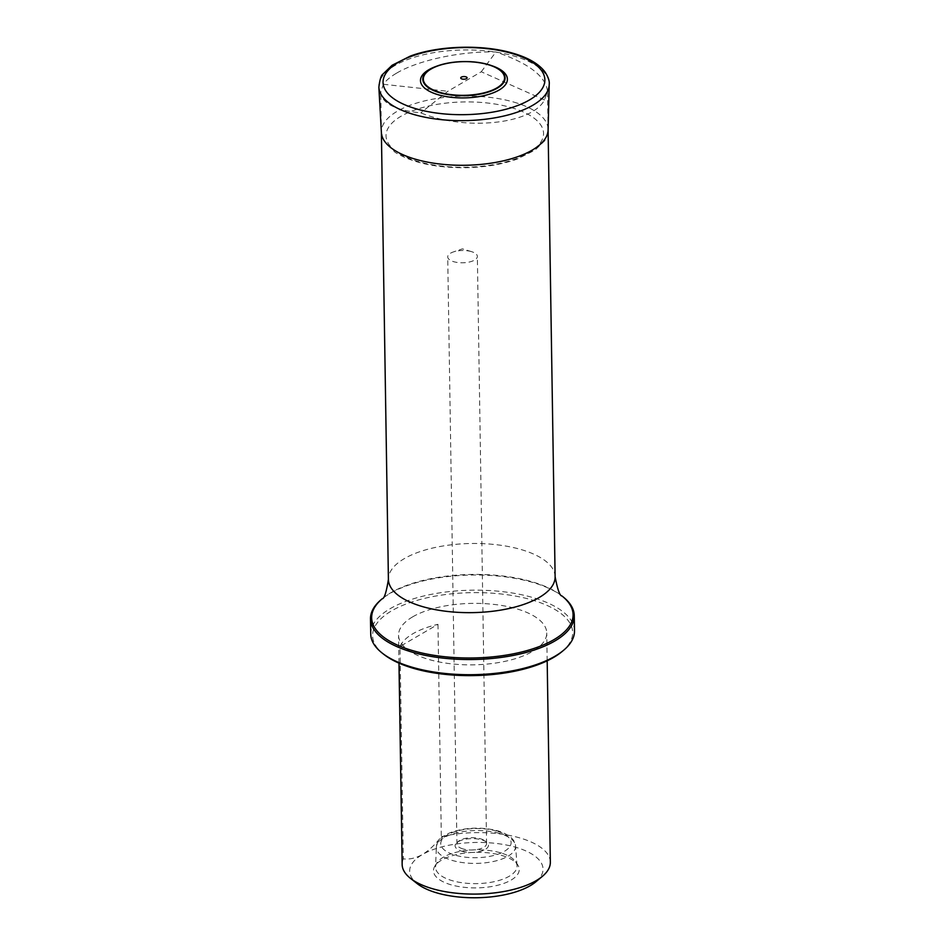 <?xml version="1.0" encoding="UTF-8"?>
<svg xmlns="http://www.w3.org/2000/svg" width="945" height="945" viewBox="0 0 945 945"><rect width="100%" height="100%" fill="white"/><g stroke="black" fill="none" stroke-linecap="round" stroke-linejoin="round"><path stroke-width="0.71" stroke-dasharray="4.72 3.54" d="M396.723 73.072C418.375 60.149 461.514 50.983 495.912 51.999C528.385 63.043 545.584 76.073 547.486 91.074L544.497 99.957C532 124.197 465.613 131.142 420.797 112.892C395.27 110.222 381.922 103.383 380.764 92.362L383.351 84.282C386.021 80.467 390.474 76.722 396.723 73.072M544.497 99.957L481.265 71.773L447.824 91.287L420.797 112.892M481.265 71.773L495.912 51.999M383.351 84.282L447.824 91.287M461.987 851.268A16.667 6.91 -0.9 0 0 482.671 850.642A16.667 6.91 -0.9 0 0 486.58 842.16A16.667 6.91 -0.9 0 0 471.685 838.628A16.667 6.91 -0.9 0 0 456.896 842.621A16.667 6.91 -0.9 0 0 461.987 851.268M437.972 624.326L441.315 836.703C435.35 844.476 429.054 850.417 422.427 854.528C415.776 858.166 409.409 859.619 403.314 858.863L399.983 646.486A74.1 30.724 179.1 0 1 412.989 633.682A74.1 30.724 179.1 0 1 437.972 624.326L399.983 646.486M412.717 616.825A74.1 30.724 -0.9 0 0 398.554 635.288A74.1 30.724 -0.9 0 0 473.126 664.843A74.1 30.724 -0.9 0 0 546.742 632.961A74.1 30.724 -0.9 0 0 495.334 604.564A74.1 30.724 -0.9 0 0 412.717 616.825M403.314 858.863A74.1 30.724 -0.9 0 0 402.157 864.521M550.344 862.194A74.1 30.724 -0.9 0 0 441.315 836.703M535.909 881.768A66.693 27.653 -0.9 0 0 511.08 846.035A66.693 27.653 -0.9 0 0 422.427 854.528A66.693 27.653 -0.9 0 0 417.194 883.634M501.582 855.379A42.891 17.79 179.1 0 1 517.659 864.769A42.891 17.79 179.1 0 1 476.634 887.887A42.891 17.79 179.1 0 1 434.901 866.069A42.891 17.79 179.1 0 1 501.582 855.379M383.906 654.424A100.04 41.485 179.1 0 1 471.992 592.645A100.04 41.485 179.1 0 1 561.98 651.625M562.759 596.59A101.895 42.253 -0.9 0 0 389.99 593.484A101.895 42.253 -0.9 0 0 381.39 599.437M574.501 630.835A101.895 42.253 -0.9 0 0 471.957 590.188A101.895 42.253 -0.9 0 0 370.735 634.036M500.271 852.744A40.753 16.904 -0.9 0 0 436.909 862.891A40.753 16.904 -0.9 0 0 435.55 866.967A40.753 16.904 -0.9 0 0 476.563 883.622A40.753 16.904 -0.9 0 0 517.033 865.679A40.753 16.904 -0.9 0 0 515.545 861.663A40.753 16.904 -0.9 0 0 500.271 852.744M463.05 848.941A14.825 6.143 179.1 0 1 456.943 844.086A14.825 6.143 179.1 0 1 458.526 841.263A14.825 6.143 179.1 0 1 471.661 837.707A14.825 6.143 179.1 0 1 484.903 840.849A14.825 6.143 179.1 0 1 486.58 843.625A14.825 6.143 179.1 0 1 478.524 849.236A14.825 6.143 179.1 0 1 463.05 848.941M471.248 251.559A14.825 6.143 -0.9 0 0 453.364 251.937A14.825 6.143 -0.9 0 0 447.717 256.875A14.825 6.143 -0.9 0 0 453.824 261.73A14.825 6.143 -0.9 0 0 469.311 262.025A14.825 6.143 -0.9 0 0 477.355 256.414A14.825 6.143 -0.9 0 0 471.555 251.653A14.825 6.143 -0.9 0 0 471.248 251.559M511.127 107.565A78.778 32.673 179.1 0 1 496.798 164.028A78.778 32.673 179.1 0 1 386.47 132.182A78.778 32.673 179.1 0 1 511.127 107.565M435.409 66.67A43.458 18.014 179.1 0 1 489.498 64.981A43.458 18.014 179.1 0 1 492.038 65.784M555.117 576.757A83.361 34.575 -0.9 0 0 497.283 544.816A83.361 34.575 -0.9 0 0 404.354 558.613A83.361 34.575 -0.9 0 0 388.407 579.38M496.621 831.057A35.178 14.588 -0.9 0 0 440.949 842.054A35.178 14.588 -0.9 0 0 490.219 856.276A35.178 14.588 -0.9 0 0 496.621 831.057M382.217 598.752A100.725 41.769 179.1 0 1 382.418 598.575A100.725 41.769 179.1 0 1 390.911 592.692A100.725 41.769 179.1 0 1 561.72 595.763A100.725 41.769 179.1 0 1 561.921 595.929L561.968 595.976M499.291 833.372A39.619 16.431 -0.9 0 0 458.325 832.486A39.619 16.431 -0.9 0 0 436.377 847.192A39.619 16.431 -0.9 0 0 476.245 863.387A39.619 16.431 -0.9 0 0 515.58 845.952A39.619 16.431 -0.9 0 0 499.291 833.372M513.773 102.084A83.384 34.575 179.1 0 1 548.1 129.949C546.931 136.541 545.56 140.38 544.001 141.478L535.024 150.101L517.092 159.103C502.173 164.395 485.175 167.265 466.074 167.702C436.011 167.986 412.363 162.847 395.116 152.322L383.776 140.77L381.39 132.572A83.384 34.575 179.1 0 1 426.053 100.56A83.384 34.575 179.1 0 1 513.773 102.084M378.862 87.224A85.204 35.331 179.1 0 1 424.494 54.515A85.204 35.331 179.1 0 1 514.127 56.074A85.204 35.331 179.1 0 1 549.21 84.554M548.1 129.997L547.486 91.074M381.39 132.619L380.764 92.362M547.179 660.827L546.742 632.961M398.991 663.154L398.554 635.288M436.909 862.891L434.901 866.069M515.545 861.663L517.659 864.769M517.033 865.679L515.58 845.952C515.084 839.55 509.19 834.506 497.909 830.832C482.8 827.076 468.177 827.265 454.025 831.387C447.54 833.372 442.673 836.207 439.413 839.892C437.122 843.011 436.117 845.444 436.377 847.192L435.55 866.967M486.58 843.625L477.355 256.414M456.943 844.086L447.717 256.875M471.555 251.653L462.412 248.854L453.364 251.937M458.526 841.263L456.896 842.621M484.903 840.849L486.58 842.16"/><path stroke-width="1.42" d="M398.991 663.154L402.157 864.521A74.1 30.724 -0.9 0 0 410.52 878.389A74.1 30.724 -0.9 0 0 476.729 894.076A74.1 30.724 -0.9 0 0 542.418 876.322A74.1 30.724 -0.9 0 0 550.344 862.194L547.179 660.827M410.52 878.389L417.194 883.634A66.693 27.653 -0.9 0 0 476.788 897.75A66.693 27.653 -0.9 0 0 535.909 881.768L542.418 876.322M563.61 650.266L561.98 651.625A100.04 41.485 179.1 0 1 553.546 657.472A100.04 41.485 179.1 0 1 383.906 654.424L382.241 653.113A101.895 42.253 -0.9 0 0 555.01 656.22A101.895 42.253 -0.9 0 0 563.61 650.266A101.895 42.253 -0.9 0 0 574.501 630.835L574.265 615.668A101.895 42.253 -0.9 0 0 562.759 596.59L561.909 595.917A100.725 41.769 179.1 0 1 553.817 639.718A100.725 41.769 179.1 0 1 420.1 652.593A100.725 41.769 179.1 0 1 382.217 598.752C384.284 598.764 386.363 592.291 388.407 579.38A83.361 34.575 -0.9 0 0 472.311 612.632A83.361 34.575 -0.9 0 0 555.117 576.757L548.1 129.997M382.217 598.74L381.39 599.437A101.895 42.253 -0.9 0 0 370.499 618.869A101.895 42.253 -0.9 0 0 441.197 657.897A101.895 42.253 -0.9 0 0 554.774 641.041A101.895 42.253 -0.9 0 0 574.265 615.668M370.499 618.869L370.735 634.036A101.895 42.253 -0.9 0 0 382.241 653.113M492.038 65.784A43.458 18.014 179.1 0 1 495.617 91.819A43.458 18.014 179.1 0 1 432.645 92.799A43.458 18.014 179.1 0 1 435.409 66.67L436.909 66.115A41.143 17.057 179.1 0 1 488.116 64.508A41.143 17.057 179.1 0 1 490.526 65.264L490.526 65.264A41.143 17.057 179.1 0 1 493.916 89.917A41.143 17.057 179.1 0 1 434.298 90.85A41.143 17.057 179.1 0 1 436.909 66.115C453.458 60.657 470.515 60.114 488.104 64.508L492.038 65.784M465.79 76.793A3.189 1.323 179.1 0 1 465.212 79.085A3.189 1.323 179.1 0 1 460.735 77.797A3.189 1.323 179.1 0 1 465.79 76.793M549.21 84.554A85.204 35.331 179.1 0 1 464.574 120.629A85.204 35.331 179.1 0 1 378.862 87.224C379.819 79.51 381.189 75.127 382.973 74.088L392.069 65.299L410.213 56.133C438.492 45.502 482.777 44.238 512.745 53.18C527.759 57.48 538.437 63.622 544.757 71.631C548.218 76.781 549.707 81.093 549.21 84.554L548.1 129.949A83.384 34.575 179.1 0 1 465.283 165.269A83.384 34.575 179.1 0 1 381.39 132.572L388.407 579.38M511.552 53.357A80.927 33.559 179.1 0 1 496.834 111.356A80.927 33.559 179.1 0 1 383.493 78.636A80.927 33.559 179.1 0 1 511.552 53.357M487.797 64.555A40.6 16.833 -0.9 0 0 423.549 77.242A40.6 16.833 -0.9 0 0 480.414 93.661A40.6 16.833 -0.9 0 0 487.797 64.555M555.117 576.757C557.574 589.609 559.853 596.011 561.968 595.976M378.862 87.224L381.39 132.572"/></g></svg>
